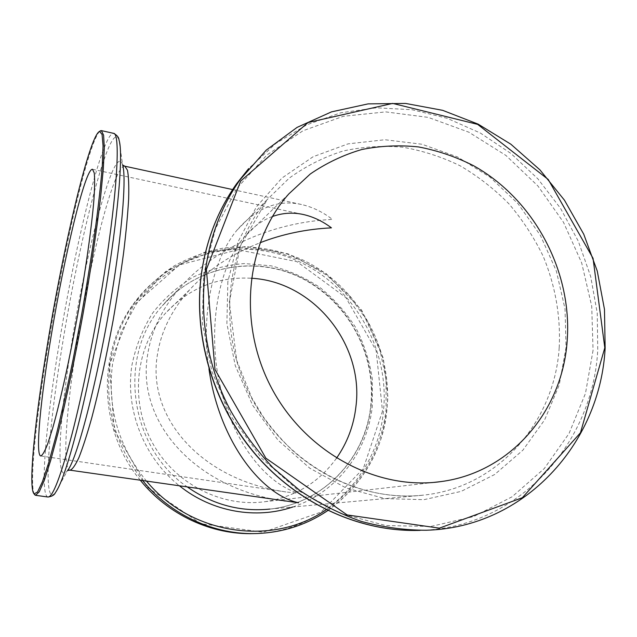 <?xml version="1.0" encoding="UTF-8"?>
<svg xmlns="http://www.w3.org/2000/svg" width="637" height="637" viewBox="0 0 637 637"><rect width="100%" height="100%" fill="white"/><g stroke="black" fill="none" stroke-linecap="round" stroke-linejoin="round"><path stroke-width="0.48" stroke-dasharray="3.19 2.39" d="M272.405 216.516C262.197 220.235 252.841 227.043 244.313 236.956C217.583 267.811 206.898 331.152 220.506 387.79C234.034 444.53 267.779 485.147 299.788 493.524L285.941 491.947C199.636 479.661 146.948 416.144 157.363 354.992C160.97 331.535 171.703 309.837 189.563 289.899C207.781 269.889 231.247 254.187 259.96 242.793M336.495 458.218C318.962 482.392 295.226 496.876 265.287 501.653C221.31 507.872 173.79 483.324 151.717 441.513C129.542 399.749 135.816 346.393 165.501 313.173C189.038 288.099 217.631 276.45 251.281 278.242M232.632 189.571L301.444 204.493C312.337 206.953 322.672 211.93 332.45 219.407C270.104 222.337 212.32 249.895 179.244 288.641C161.83 309.072 151.287 331.136 147.617 354.833C136.382 420.038 192.525 488.213 285.408 501.287M301.444 204.493C277.836 199.262 256.305 207.877 236.853 230.323C212.583 259.53 200.687 315.068 208.952 368.863M99.698 131.31C88.559 142.282 64.019 248.669 48.635 342.188C36.476 414.982 29.119 483.539 34.247 494.065M140.395 480.338C98.807 430.54 96.577 353.384 133.268 304.207C170.867 252.061 241.869 235.475 297.909 261.082C354.132 286.491 389.979 349.506 383.45 411.176C377.693 475.974 322.107 532.038 254.696 533.567L253.988 533.591M382.503 411.144L363.305 468.609L321.183 512.052L263.312 532.206L200.878 523.694L147.163 487.146L114.246 429.935L109.429 364.667L133.181 305.641L179.443 264.92L237.935 249.72L297.001 261.703L345.883 297.606L376.156 350.549L382.503 411.144M371.076 405.243C366.124 457.796 323.492 503.604 269.905 509.067C323.373 503.596 365.821 457.931 370.782 405.443C375.981 356.282 350.668 304.582 303.578 279.165C257.252 254.76 196.976 264.753 162.292 305.8C196.443 265.39 255.525 254.864 301.588 277.875C347.762 300.775 376.642 353.742 371.076 405.243M187.589 487.154C129.016 447.564 117.24 355.884 162.292 305.8L179.244 288.641M559.19 347.698C554.54 421.845 498.357 487.313 423.653 495.1C358.297 502.816 286.156 463.529 251.519 397.942C216.747 332.426 224.503 250.094 267.214 199.588L289.294 178.073C305.871 166.138 323.747 157.14 342.921 151.057C362.525 146.725 382.375 145.427 402.48 147.171C422.419 150.603 441.632 156.806 460.113 165.779C477.909 176.202 494.161 188.863 508.852 203.752C522.451 219.717 533.878 237.171 543.114 256.114C555.273 285.272 560.815 316.597 559.19 347.698M426.026 530.247L420.157 530.366C517.777 527.866 592.784 444.459 597.737 350.231L597.251 313.229L590.706 276.577L578.356 241.319L560.6 208.442L537.923 178.878L510.946 153.485L480.402 133.061L447.126 118.283L412.059 109.715L376.244 107.804L340.795 112.789L306.915 124.748L275.805 143.492L248.653 168.598M593.055 350.366L585.467 393.419L569.056 433.463L544.301 468.537L512.068 496.796L473.681 516.559L430.867 526.449L385.767 525.557L340.811 513.533L298.57 490.729L261.584 458.234L232.131 417.808L211.994 371.825L202.359 323.023L203.657 274.308L215.577 228.476L237.163 188.026L266.919 154.966L302.981 130.768L343.287 116.3L385.711 111.889L428.207 117.383L468.848 132.193L505.905 155.428L537.875 185.916L563.482 222.265L581.692 262.938L591.725 306.246L593.055 350.366M227.855 281.626L226.891 323.644L235.276 365.67L252.626 405.251L277.963 440.087L309.765 468.179L346.13 488.006L384.923 498.612L423.963 499.671L461.148 491.39L494.638 474.525L522.873 450.2L544.667 419.823L559.214 385.019L566.046 347.476L565.035 308.921L556.348 271.036L540.439 235.451L518.008 203.681L489.988 177.11L457.525 156.957L421.989 144.249L384.923 139.734L348.025 143.874L313.093 156.75L281.968 178.026L256.4 206.866L237.951 241.988L227.855 281.626M124.82 166.193C114.405 164.314 90.319 258.622 77.037 342.547C66.288 408.548 61.885 468.912 69.974 470.162M47.95 497.011C39.494 495.395 46.167 422.036 59.098 344.004C75.07 245.333 102.525 132.138 113.569 133.34M119.039 140.132C110.719 115.313 79.426 238.222 62.482 344.195C48.253 429.879 42.273 509.504 55.451 492.56L67.434 470.663C55.037 487.369 59.273 418.636 71.862 342.26C86.807 247.586 115.17 140.212 122.615 164.832L119.039 140.132M254.696 533.567L257.26 533.519C325.157 531.975 381.085 475.481 386.85 410.212C393.395 348.089 357.285 284.604 300.672 258.988C275.901 248.629 250.214 244.982 223.603 248.04C206.277 251.4 189.794 257.356 174.164 265.908C159.282 275.877 146.191 288.02 134.869 302.344C122.041 320.284 113.816 340.508 110.201 363.018C104.357 406.438 115.209 445.661 142.76 480.68M146.582 481.23C118.148 446.298 106.849 406.868 112.685 362.939L121.237 331.742L136.437 303.809L157.347 280.551L182.739 263.041L211.213 252.013L241.288 247.849L271.497 250.564L300.425 259.872L326.765 275.24L349.371 295.871L367.278 320.801L379.7 348.917L386.086 378.959L386.086 409.607C380.958 451.952 360.988 485.33 326.2 509.735M292.821 506.98C336.471 492.648 367.756 451.514 372.303 406.175L372.35 379.111C369.611 361.091 364.085 343.956 355.764 327.705C345.987 312.305 334.043 298.896 319.933 287.486C304.828 277.469 288.553 270.255 271.107 265.836L244.481 263.551C226.565 264.952 209.422 269.491 193.035 277.159C177.476 286.554 163.98 298.554 152.561 313.165C142.656 329.01 135.785 346.313 131.947 365.081C124.86 409.456 143.97 458.099 179.714 486.023M40.792 455.973L285.941 491.947M92.524 169.291L303.124 214.462M288.816 193.919L244.313 236.956M189.563 289.899L165.501 313.173M434.068 482.376L265.287 501.653M269.905 509.067L423.653 495.1C378.474 500.141 329.186 483.857 291.77 449.722C281.355 439.673 271.864 428.709 263.28 416.829L251.902 398.037L236.709 360.47L229.328 302.153L240.101 246.503L267.214 199.588L236.853 230.323M420.157 530.366L415.045 530.47M327.832 510.532C352.699 492.592 370.264 469.19 380.52 440.334C384.74 425.994 387.192 411.327 387.869 396.341L383.291 358.042L361.569 309.972L325.929 273.392L288.059 253.845L246.232 246.503L204.135 252.411L165.716 271.489L133.268 304.207"/><path stroke-width="0.96" d="M51.087 336.463C40.664 398.81 35.107 455.137 40.792 455.973C42.52 455.304 44.829 451.235 47.727 443.774L52.76 427.881C60.189 401.613 69.497 359.602 77.698 314.622C85.74 269.61 91.696 227.003 93.91 199.795C94.722 187.485 94.833 178.543 94.252 172.961L92.524 169.291C85.215 167.897 64.082 257.045 51.087 336.463M259.96 242.793C282.39 234.066 306.222 229.089 331.447 227.855C322.481 221.135 313.038 216.676 303.124 214.462C292.805 212.217 282.565 212.901 272.405 216.516M251.281 278.242C313.484 281.419 364.149 344.322 355.932 406.621C353.766 425.524 347.284 442.723 336.495 458.218M567.201 340.365C562.821 410.499 510.946 472.471 441.099 481.572C377.295 490.785 305.68 452.724 271.577 388.084C237.29 323.54 245.747 242.307 288.816 193.919L310.243 174.02C326.232 163.08 343.399 154.91 361.744 149.528C380.472 145.793 399.407 144.925 418.533 146.932C437.5 150.531 455.75 156.734 473.283 165.556C533.774 199.07 572.337 270.876 567.201 340.365M122.67 165.023L124.82 166.193L127.464 170.238C128.626 176.234 129.016 185.789 128.65 198.895C127.79 213.968 126.126 231.812 123.642 252.443C120.719 274.276 117.168 297.129 112.996 320.992C106.236 357.54 99.165 389.764 91.8 417.673C87.118 434.346 82.826 447.628 78.924 457.541C75.333 465.328 72.347 469.541 69.974 470.162L298.681 502.816C260.525 494.471 218.977 439.896 208.952 368.863M604.8 347.762L580.45 432.818L522.34 497.72L439.347 528.153L347.125 514.935L265.876 458.186L214.98 369.484L206.38 269.427L240.69 181.035L308.061 122.527L392.679 103.409L477.654 124.374L548.202 179.451L593.047 258.303L604.8 347.762M605.15 348.12C600.261 443.352 524.673 527.715 426.026 530.247C404.407 530.191 382.789 527.229 361.187 521.361C339.855 513.852 319.463 503.604 300.027 490.625L273.066 467.805C256.639 450.423 242.418 431.241 230.387 410.26C190.463 334.911 195.949 241.16 240.308 179.451L266.242 150.125L297.073 127.392L331.479 111.873L368.106 103.879L405.602 103.441L442.675 110.336L478.124 124.127L510.866 144.217L539.921 169.856L564.454 200.185L583.763 234.249L597.243 271.004L604.473 309.351L605.15 348.12M47.871 341.91C35.25 417.339 27.829 488.205 34.111 493.89L37.535 492.019L42.488 481.572L48.842 462.303L56.359 434.577C61.829 412.219 67.442 386.993 73.207 358.91L81.504 315.307C86.72 285.639 91.266 257.38 95.128 230.538C98.472 205.353 100.853 183.902 102.278 166.169L103.059 145.897L102.063 134.383L99.515 131.429C89.22 136.023 63.66 245.866 47.871 341.91M34.247 494.065L35.592 495.307L39.263 491.796L44.367 480.131L50.761 460.169L58.198 432.332C66.192 399.694 74.816 358.782 82.738 315.53C90.43 272.246 96.649 230.897 100.566 197.526L103.321 168.837L104.309 147.903L103.608 135.187L101.387 130.617L99.698 131.31M253.988 533.591C211.914 535.032 168.335 515.07 140.395 480.338M269.905 509.067C240.468 512.052 213.029 504.751 187.589 487.154M248.653 168.598L236.638 183.727C218.244 209.613 206.571 239.281 201.626 272.747C192.828 335.508 213.172 404.734 255.867 454.714C298.761 504.536 361.211 532.357 420.157 530.366M104.102 275.144C95.239 331.105 82.834 392.233 71.965 434.251C60.738 476.492 52.728 497.409 47.95 497.011C51.916 496.51 54.416 495.029 55.451 492.56C61.303 484.606 69.353 460.24 79.609 419.449C89.506 379.198 100.12 325.738 107.876 276.585C119.199 205.098 122.989 151.654 119.039 140.132C118.928 137.457 117.104 135.195 113.569 133.34C120.457 132.807 117.71 189.707 104.102 275.144M122.615 164.832C126.198 176.043 123.037 222.839 113.426 283.911C100.097 370.543 77.372 459.747 67.434 470.663M142.76 480.68C171.098 515.405 214.995 535.191 257.26 533.519C283.258 532.397 306.787 524.737 327.832 510.532M326.2 509.735C273.225 546.458 191.578 535.534 146.582 481.23M179.714 486.023C212.041 511.957 256.018 519.585 292.821 506.98M441.099 481.572L434.068 482.376M240.308 179.451L236.638 183.727C218.18 209.692 206.476 239.424 201.523 272.915C192.852 334.791 212.408 402.831 253.86 452.573C295.52 502.155 356.553 530.828 415.045 530.47M124.82 166.193L232.632 189.571M35.592 495.307L47.95 497.011M101.387 130.617L113.569 133.34M69.974 470.162L67.554 470.504M34.111 493.89L34.931 495.005M99.515 131.429L100.67 130.673"/></g></svg>

